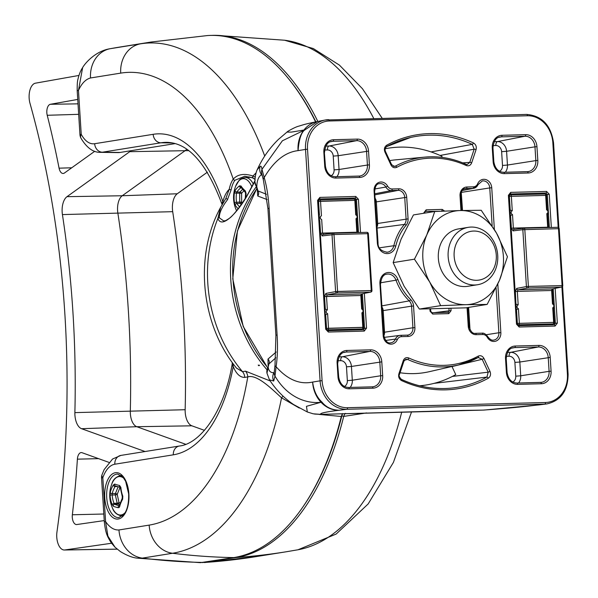 <?xml version="1.0" encoding="UTF-8"?>
<svg xmlns="http://www.w3.org/2000/svg" width="598" height="598" viewBox="0 0 598 598"><rect width="100%" height="100%" fill="white"/><g stroke="black" fill="none" stroke-linecap="round" stroke-linejoin="round"><path stroke-width="0.9" d="M185.709 444.292L136.77 426.71A14.539 7.595 88.5 0 1 130.312 411.215A598.209 312.567 -91.5 0 0 128.406 311.409A598.209 312.567 -91.5 0 0 117.843 212.985A14.539 7.595 88.5 0 1 122.239 195.748L184.999 150.763A43.609 22.784 -91.5 0 0 186.808 149.291M204.449 430.336L191.868 425.813A15.1 7.894 88.5 0 1 185.156 409.72A597.649 312.268 -91.5 0 0 183.25 310.003A597.649 312.268 -91.5 0 0 172.702 211.677A15.1 7.894 88.5 0 1 177.27 193.767L207.394 172.172M145.067 451.527L81.59 428.714A15.1 7.894 88.5 0 1 74.877 412.62A597.649 312.268 -91.5 0 0 72.971 312.904A597.649 312.268 -91.5 0 0 62.424 214.577A15.1 7.894 88.5 0 1 66.991 196.675L129.744 151.683A43.049 22.492 -91.5 0 0 130.992 150.703M78.943 75.453L35.469 83.174A13.971 7.303 -91.5 0 0 29.99 103.312A582.056 304.128 88.5 0 1 64.876 314.204A582.056 304.128 88.5 0 1 56.96 531.973A13.971 7.303 -91.5 0 0 64.352 550.003A13.971 7.303 -91.5 0 0 64.838 549.966L111.542 543.253M108.918 462.366L82.068 452.716A7.834 4.096 -91.5 0 0 81.268 452.581A7.834 4.096 -91.5 0 0 77.389 459.167A606.372 316.828 88.5 0 1 72.358 514.766A7.834 4.096 -91.5 0 0 76.589 524.558A7.834 4.096 -91.5 0 0 76.813 524.536L104.239 520.589M77.74 99.425L50.374 104.284A7.834 4.096 -91.5 0 0 47.227 115.279A606.372 316.828 88.5 0 1 59.075 168.165A7.834 4.096 -91.5 0 0 63.134 173.48A7.834 4.096 -91.5 0 0 64.464 172.994L94.731 151.301M241.674 187.742L240.919 187.712A28.33 12.02 165.8 0 0 236.86 192.018L236.494 193.259A28.33 24.877 93.1 0 0 236.546 202.259L236.935 203.537A28.33 13.634 13.9 0 0 239.566 206.863M242.332 202.849L241.659 202.079A1.45 1.046 -41.2 0 1 240.112 203.35L236.935 203.537A1.45 1.151 -30.8 0 0 235.253 205.129L234.438 202.46A29.713 26.088 -86.9 0 1 234.379 193.012L241.599 193.296L241.659 202.079L239.723 202.072A1.45 0.695 -93.3 0 0 239.835 202.804A1.45 0.695 -93.3 0 0 240.112 203.35L241.173 204.568M243.82 190.934L241.599 193.296A1.45 1.099 43.3 0 0 240.037 192.048A1.45 0.695 -89.4 0 0 239.671 193.289L239.723 202.072L234.438 202.46M238.168 208.777A29.713 14.3 -166.1 0 1 235.253 205.129M242.474 189.461L240.037 192.048L236.86 192.018A1.45 1.196 -147.2 0 1 235.164 190.418L234.379 193.012M245.845 197.347A29.713 24.466 92.4 0 1 246.122 193.573L245.554 193.565L245.27 198.282M241.166 187.72L240.919 187.712A1.45 0.964 -128.8 0 1 239.409 185.896A29.713 12.603 -14.2 0 0 235.164 190.418M246.122 193.573L245.315 190.897A1.45 0.912 131.6 0 0 245.255 192.287L245.554 193.565M245.255 192.287L240.874 187.271A1.45 1.159 -31.8 0 1 241.001 185.978L239.409 185.896M241.001 185.978A29.713 12.67 19.4 0 0 245.315 190.897M115.758 486.01L115.055 486.533A28.33 19.345 149.2 0 0 112.237 493.552L112.147 494.98A28.33 23.389 50.5 0 0 112.76 499.195A28.33 23.389 50.5 0 0 114.009 503.381L114.614 504.293A28.33 4.821 1 0 0 119.264 505.676A1.45 1.084 -77.8 0 0 118.21 507.695A29.713 5.061 -179 0 1 113.299 506.237A1.45 1.323 -66.5 0 1 114.614 504.293L117.761 504.047A1.45 1.218 106.5 0 0 119.024 502.582L120.101 502.896M110.077 495.518L110.264 492.505A1.45 0.897 -167.5 0 0 112.237 493.552L115.429 493.5A1.45 0.688 -90.8 0 0 115.339 494.935L117.148 503.135L114.009 503.381L112.028 504.331A29.713 24.533 -129.5 0 1 110.72 499.935A29.713 24.533 -129.5 0 1 110.077 495.518A1.45 0.538 -4 0 1 112.147 494.98L115.339 494.935A1.45 0.434 167.5 0 0 117.208 494.382L119.024 502.582A1.45 0.434 167.5 0 1 117.148 503.135A1.45 0.71 -94.6 0 0 117.761 504.047L119.548 504.577M120.318 487.647L119.966 487.542A1.45 0.792 21.9 0 0 119.697 487.243M118.112 486.824L115.429 493.5A1.45 0.792 -158.1 0 1 117.208 494.382L119.966 487.542A1.45 1.218 106.5 0 0 119.959 487.31M118.21 507.695L119.137 507.515L119.675 506.596A1.45 0.912 -166.9 0 1 119.249 505.736L122.216 498.343L122.298 496.684L120.25 487.377L115.384 485.935A1.45 1.331 -68.7 0 1 114.689 484.059L113.224 485.157A1.45 0.665 30.3 0 0 115.055 486.533L117.447 486.63M110.264 492.505A29.713 20.287 -30.8 0 1 113.224 485.157M120.198 487.37A1.45 1.084 -76.4 0 1 119.593 485.516A29.713 3.431 6.1 0 1 114.689 484.059M112.028 504.331L113.299 506.237M120.355 487.901A1.45 0.553 -4.5 0 1 120.871 487.422L119.593 485.516M122.298 496.684L122.822 496.235A29.713 22.911 55.5 0 1 120.871 487.422M122.216 498.343A1.45 0.65 29.6 0 0 122.627 499.248L122.822 496.235M122.627 499.248A29.713 18.665 143.5 0 0 119.675 506.596M461.305 228.645A29.078 24.727 80.9 0 0 458.517 228.907A29.078 24.727 80.9 0 0 438.491 259.906A29.078 24.727 80.9 0 0 464.952 286.577A29.078 24.727 80.9 0 0 467.741 286.315L477.555 284.738A29.078 24.727 -99.1 0 1 470.327 284.655A29.078 24.727 -99.1 0 1 448.111 255.735A29.078 24.727 -99.1 0 1 468.331 227.33A29.078 24.727 -99.1 0 1 475.56 227.412A29.078 24.727 -99.1 0 1 497.768 256.333A29.078 24.727 -99.1 0 1 477.555 284.738M487.153 304.419L466.089 304.681A47.249 40.186 80.9 0 0 499.487 280.23L487.153 304.419L465.872 307.843L419.37 309.061L404.076 286.188L393.155 262.604L401.109 239.118L413.45 214.929L434.731 211.505L426.778 234.992L414.436 259.188L429.738 282.062L440.651 305.645L419.37 309.061M434.731 211.505L460.168 210.541A47.249 40.186 80.9 0 1 496.527 233.16A47.249 40.186 80.9 0 1 499.487 280.23L507.44 256.736L496.527 233.16L481.226 210.279L460.168 210.541A47.249 40.186 80.9 0 0 426.778 234.992A47.249 40.186 80.9 0 0 429.738 282.062A47.249 40.186 -99.1 0 0 466.089 304.681L440.651 305.645M414.436 259.188L393.155 262.604M458.472 228.914A29.078 24.727 -99.1 0 1 461.215 228.66M472.981 279.999A24.712 21.02 80.9 0 0 496.213 259.502A24.712 21.02 80.9 0 0 477.428 231.344A24.712 21.02 80.9 0 0 454.203 251.833A24.712 21.02 80.9 0 0 472.981 279.999M371.747 290.635L371.949 290.576A1.45 1.45 0 0 1 370.782 292.093L361.611 293.924L370.782 292.093A1.45 1.248 78.7 0 1 370.603 292.116L336.928 293.005L327.211 294.844L361.431 293.947L370.603 292.116L336.928 293.005L327.211 294.844A1.45 1.218 79.2 0 1 325.88 293.431A1.45 1.218 79.2 0 0 327.211 294.844L326.523 296.414L327.211 294.844L361.431 293.947L360.826 295.509L361.431 293.947A1.45 1.248 78.7 0 0 361.611 293.924L361.611 293.924A1.45 1.248 -101.3 0 1 361.431 293.947L370.603 292.116A1.45 1.248 78.7 0 0 370.782 292.093A1.45 1.45 0 0 0 371.949 290.576L371.253 290.546L367.673 233.661A1.45 0.762 -91.5 0 0 366.88 232.33A1.45 0.762 -91.5 0 0 366.843 232.33A1.45 0.762 88.5 0 1 366.88 232.33A1.45 0.762 88.5 0 1 367.673 233.661L333.998 234.551L322.262 235.911A1.45 1.226 -97.1 0 1 323.309 234.438L323.309 234.438A1.45 1.226 82.9 0 0 322.262 235.911L320.558 233.25L319.758 220.617L320.558 233.25L322.262 235.911L333.998 234.551L337.578 291.435L335.598 291.585A1.45 1.218 79.2 0 0 336.928 293.005A1.45 1.218 -100.8 0 1 335.598 291.585L332.017 234.7A1.45 1.226 82.9 0 1 333.056 233.227A1.45 1.226 82.9 0 0 332.017 234.7L335.598 291.585L371.253 290.546L367.673 233.661L333.998 234.551A1.45 0.762 -91.5 0 0 333.206 233.213A1.45 0.762 -91.5 0 0 333.161 233.22A1.45 1.226 82.9 0 0 333.064 233.227L323.309 234.438A1.45 1.226 -97.1 0 1 323.413 234.431A1.45 1.226 82.9 0 0 323.309 234.438L333.064 233.227A1.45 1.226 82.9 0 1 333.161 233.22A1.45 0.762 88.5 0 1 333.206 233.213A1.45 0.762 88.5 0 1 333.998 234.551L337.578 291.435L371.253 290.546A1.45 0.762 88.5 0 1 370.603 292.116A1.45 0.762 -91.5 0 0 371.253 290.546L371.949 290.576L368.368 233.691L367.673 233.661L368.368 233.691A1.45 1.45 0 0 0 366.88 232.33L333.206 233.213A1.45 1.45 0 0 0 333.064 233.227A1.45 1.45 0 0 1 333.206 233.213L366.88 232.33A1.45 1.45 0 0 1 368.368 233.691L368.174 233.751M361.91 312.806A1.951 1.659 80.9 0 0 361.678 309.046L360.826 295.509L326.523 296.414L327.368 309.951A1.951 1.659 80.9 0 0 327.607 313.711L325.686 314.757L327.607 313.711L328.526 328.257L326.545 328.407L325.686 314.757L326.336 328.444L363.524 327.383A1.45 1.45 0 0 1 362.358 328.9L357.208 329.924L362.358 328.9A1.45 1.248 78.7 0 1 362.179 328.922L357.118 329.932L362.179 328.922A1.45 0.762 -91.5 0 0 362.829 327.353L361.91 312.806A1.951 1.659 80.9 0 0 361.678 309.046L360.826 295.509L324.542 296.563L325.334 309.196L324.542 296.563L325.88 293.431L335.598 291.585L325.88 293.431L324.542 296.563L326.523 296.414L327.368 309.951L325.334 309.196A3.409 2.9 -99.1 0 0 325.133 309.398A3.409 2.9 -99.1 0 1 325.334 309.196L327.368 309.951A1.951 1.659 80.9 0 0 327.607 313.711L328.526 328.257A1.45 0.762 88.5 0 1 327.868 329.819L326.628 330.059L327.868 329.819A1.45 1.218 79.2 0 1 326.545 328.407A1.45 1.218 79.2 0 0 327.868 329.819L362.179 328.922A1.45 1.248 78.7 0 0 362.358 328.9A1.45 1.45 0 0 0 363.524 327.383L362.829 327.353L361.91 312.806L362.463 313.793M323.413 234.431L322.539 233.1L323.413 234.431M356.894 232.592L356.842 232.196L356.894 232.592M319.414 215.063L318.555 201.414A1.45 1.226 82.9 0 1 319.594 199.941A1.45 1.226 82.9 0 0 318.555 201.414L320.535 201.257L321.447 215.811A1.951 1.659 80.9 0 0 321.687 219.571L322.539 233.1L320.558 233.25L356.842 232.196L355.989 218.666A1.951 1.659 80.9 0 0 355.75 214.906L354.838 200.36A1.45 0.762 -91.5 0 0 354.046 199.029A1.45 0.762 -91.5 0 0 354.001 199.029A1.45 0.762 -91.5 0 1 354.046 199.029A1.45 0.762 -91.5 0 1 354.838 200.36L320.535 201.257L321.447 215.811A1.951 1.659 80.9 0 0 321.687 219.571L322.539 233.1L356.842 232.196L355.989 218.666A1.951 1.659 80.9 0 0 355.75 214.906L354.838 200.36L318.555 201.414L319.414 215.063A3.409 2.9 -99.1 0 0 319.212 215.258A3.409 2.9 -99.1 0 1 319.414 215.063M547.94 324.908L552.993 323.899A1.45 0.762 -91.5 0 0 553.643 322.329L552.731 307.783A1.951 1.659 80.9 0 0 552.492 304.023L552.933 303.208M552.492 304.023L551.64 290.493L552.343 290.523L553.113 303.223M547.192 209.083L548.269 210.391M547.013 209.068L546.572 209.883L545.66 195.337A1.45 0.762 -91.5 0 0 544.86 194.006A1.45 0.762 -91.5 0 0 544.823 194.006L510.595 194.911M562.569 285.612L562.77 285.552A1.45 1.45 0 0 1 561.604 287.07A1.45 1.248 78.7 0 1 561.425 287.092L527.742 287.982A1.45 1.218 -100.8 0 1 526.412 286.562L516.702 288.408A1.45 1.218 79.2 0 0 518.032 289.821L552.253 288.924L561.425 287.092A1.45 0.762 -91.5 0 0 562.075 285.523L558.495 228.638A1.45 0.762 -91.5 0 0 557.702 227.307A1.45 0.762 -91.5 0 0 557.657 227.307L524.065 228.197M516.702 288.408L515.356 291.547L517.337 291.39L518.032 289.821L527.742 287.982A1.45 0.762 -91.5 0 0 528.393 286.412L526.412 286.562L522.831 229.677L513.084 230.888A1.45 1.226 82.9 0 1 514.13 229.415L514.13 229.415A1.45 1.226 82.9 0 1 514.228 229.408L513.353 228.077L511.372 228.234L513.084 230.888M515.954 304.375A3.409 2.9 -99.1 0 1 516.156 304.18L518.189 304.928A1.951 1.659 80.9 0 0 518.429 308.688L519.341 323.234A1.45 0.762 88.5 0 1 518.69 324.804L517.442 325.035M518.189 304.928L517.337 291.39L551.64 290.493L552.253 288.924A1.45 1.248 -101.3 0 0 552.432 288.901L552.432 288.901A1.45 1.248 -101.3 0 0 552.604 288.856M516.291 309.771L518.429 308.688M552.731 307.783L553.285 308.77M517.15 323.428L554.346 322.359L553.427 308.71M547.708 227.569L546.811 213.643A1.951 1.659 80.9 0 0 546.572 209.883M546.153 195.419L546.355 195.367A1.45 1.45 0 0 0 544.86 194.006L510.557 194.903A1.45 1.45 0 0 0 510.415 194.918A1.45 1.226 82.9 0 1 510.52 194.911A1.45 0.762 88.5 0 1 510.557 194.903A1.45 0.762 88.5 0 1 511.35 196.241L512.269 210.788A1.951 1.659 80.9 0 0 512.501 214.547L510.58 215.601L511.372 228.234M512.269 210.788L510.019 210.07M547.506 214.57L548.359 227.21L513.353 228.077L512.501 214.547M547.364 214.63L546.811 213.643M515.356 291.547L515.947 304.21M319.698 199.934A1.45 1.226 82.9 0 0 319.601 199.941L318.278 200.106L319.601 199.941A1.45 1.226 82.9 0 1 319.698 199.934A1.45 0.762 88.5 0 1 319.743 199.926A1.45 0.762 88.5 0 1 320.535 201.257A1.45 0.762 88.5 0 0 319.743 199.926A1.45 1.45 0 0 0 319.601 199.941A1.45 1.45 0 0 1 319.743 199.926L354.046 199.029A1.45 1.45 0 0 1 355.533 200.39L354.838 200.36L355.533 200.39L356.401 214.151L355.533 200.39A1.45 1.45 0 0 0 354.046 199.029L319.743 199.926A1.45 0.762 88.5 0 0 319.698 199.934M430.179 156.803A105.442 89.685 -99.1 0 1 465.872 164.271A1.45 0.665 114.6 0 1 466.044 164.301L466.044 164.301A1.45 0.665 114.6 0 1 466.201 165.504A103.992 88.452 80.9 0 0 430.949 158.134A103.992 88.452 80.9 0 0 396.743 167.328C394.351 168.315 392.423 167.522 390.957 164.958L384.933 152.049C383.856 149.081 384.447 146.802 386.719 145.194A1.45 0.733 61.3 0 1 386.659 146.592A1.45 0.733 61.3 0 1 386.562 146.63A127.15 108.148 80.9 0 1 410.564 137.48A127.15 108.148 80.9 0 1 428.766 135.178A127.15 108.148 80.9 0 1 472.271 144.372A1.45 0.665 114.8 0 0 473.407 142.915C475.873 144.395 476.748 146.637 476.053 149.649A1.45 0.396 -161.6 0 0 474.162 149.186L440.031 155.458M434.103 383.355L486.914 377.076L488.192 372.18L452.357 376.426M391.316 164.435L394.388 166.438L395.442 166.124A105.442 89.685 -99.1 0 1 425.036 157.102L395.353 159.875A107.423 91.374 80.9 0 0 389.717 160.608M396.743 167.328A1.45 0.733 61.6 0 0 395.442 166.124L393.357 166.281M400.062 372.741A107.423 91.374 80.9 0 0 414.01 373.615A107.423 91.374 80.9 0 0 429.386 371.664L458.442 364.989A105.442 89.685 -99.1 0 1 443.35 366.903A105.442 89.685 -99.1 0 1 407.604 359.428L404.39 360.25M408.733 357.97A1.45 0.665 -65.4 0 1 407.604 359.428L405.788 359.256L403.897 361.214A1.45 0.396 18.4 0 0 403.269 360.639C404.405 358 406.229 357.111 408.733 357.97A103.992 88.452 80.9 0 0 478.191 356.139C480.583 355.152 482.511 355.945 483.976 358.516L490.001 371.425C491.078 374.385 490.487 376.673 488.215 378.28A1.45 0.733 -118.7 0 0 486.914 377.076A127.15 108.148 80.9 0 1 450.855 388.162C433.984 389.672 417.494 386.742 401.385 379.364A1.45 0.665 -65.2 0 0 401.206 379.334M420.289 385.942L426.299 384.977A119.906 101.989 -99.1 0 0 455.758 374.602L452.013 366.581L482.16 359.271L478.191 357.499M447.999 312.306L447.984 312.306A1.45 0.762 -91.5 0 0 447.947 312.306L449.091 310.825L434.29 312.664M425.2 211.46L424.558 212.821L423.862 212.791L426.157 209.831L442.221 209.412L444.598 211.072M441.705 157.356L442.027 156.384A119.906 101.989 -99.1 0 0 388.252 148.199A119.906 101.989 -99.1 0 0 385.172 148.752M466.156 164.383L467.24 164.525L469.774 162.364L474.162 149.186L472.271 144.372L431.038 151.914M442.236 211.169L441.571 210.974A1.45 0.762 -91.5 0 0 442.221 209.412M476.053 149.649L471.665 162.835C470.529 165.467 468.705 166.356 466.201 165.504M488.215 378.28A128.607 109.389 -99.1 0 1 401.527 380.56C399.06 379.072 398.186 376.83 398.881 373.825A1.45 0.396 18.4 0 1 399.509 374.4L403.897 361.214M277.106 334.985A8.723 0.516 176.4 0 0 275.91 335.329L267.941 208.657A8.723 0.516 176.4 0 1 269.137 208.321L277.106 334.985C277.831 346.81 277.494 357.402 276.104 366.738C287.593 379.685 299.77 384.791 312.627 382.07C313.778 390.8 316.91 397.498 322.016 402.148C326.067 407.238 331.763 409.944 339.111 410.258C325.447 411.94 319.332 413.315 320.76 414.369A8.723 1.368 87.3 0 1 320.7 414.384L314.533 414.055M539.463 404.853L537.116 405.048C524.416 406.707 506.476 408.389 483.296 410.093A8.723 7.049 90.4 0 1 482.765 410.116L463.002 410.392A8.723 4.56 88.5 0 1 462.762 410.385M269.137 208.321C268.367 196.503 266.723 186.24 264.204 177.546C273.847 161.124 285.134 152.146 298.066 150.629C299.037 139.177 301.31 132.263 304.89 129.878L317.56 121.499L325.088 120.034A29.205 24.839 -99.1 0 1 328.586 119.652A1.45 0.762 88.5 0 1 328.653 119.645A1.45 0.762 88.5 0 1 329.446 120.975A27.755 23.606 80.9 0 0 307.529 149.246L322.09 380.679A27.755 23.606 80.9 0 0 347.483 407.709L545.488 402.499A27.755 23.606 80.9 0 0 567.405 374.228L568.1 374.258L562.569 286.382M268.054 365.52L268.001 359.054L276.171 351.998M257.29 190.299L257.745 196.017L267.142 199.583M275.842 357.754L268.876 363.995L268.151 367.209C268.808 371.126 270.745 372.935 273.951 372.644L274.19 372.689M273.72 381.031L269.451 379.79C275.85 389.694 283.901 397.947 293.596 404.547L307.327 411.985L306.445 406.334L321.014 402.26C306.961 404.024 287.541 397.603 274.99 376.082L273.72 381.031A8.723 8.581 -96.6 0 1 273.951 372.644L274.228 372.083M275.91 335.329L274.998 365.229A8.723 2.512 -171.4 0 0 276.104 366.738L274.99 376.082A8.723 7.318 -176.5 0 1 274.19 372.621L274.183 373.174M313.195 413.809L320.76 414.369L483.969 410.079L539.134 404.891A28.928 24.361 -97.1 0 1 539.09 404.898A28.928 24.361 -97.1 0 1 537.116 405.048L544.815 404.069L346.81 409.279A29.205 24.839 -99.1 0 1 320.087 380.836L312.627 382.07A28.928 24.892 82.6 0 0 321.014 402.26M321.051 402.297A28.928 24.899 82.6 0 0 339.111 410.258L346.81 409.279A1.45 0.762 -91.5 0 0 347.483 407.709M345.749 413.465A8.723 4.56 88.5 0 1 345.509 413.48L345.509 413.48A8.723 4.56 88.5 0 1 345.27 413.48M463.233 410.37A8.723 4.56 88.5 0 1 463.002 410.392L320.7 414.384M268.001 359.054A4.358 3.924 48.4 0 1 268.876 363.995L266.97 373.182A8.723 8.514 -10.1 0 1 268.151 367.209M363.464 329.76L363.442 329.76A1.45 0.762 -91.5 0 0 363.405 329.767L364.556 328.287L362.381 293.775M539.09 404.898L546.923 403.904A29.205 24.839 -99.1 0 1 544.815 404.069A1.45 0.762 88.5 0 0 545.488 402.499M518.414 325.686L554.226 324.744A1.45 0.762 88.5 0 1 554.264 324.744L554.331 324.736M554.226 324.744L555.37 323.264L557.351 323.114L555.056 326.074L519.169 327.016A1.45 0.762 -91.5 0 0 518.376 325.686A1.45 0.762 -91.5 0 0 518.331 325.686M266.439 194.298L257.985 190.889L256.811 186.98C256.848 180.94 258.403 176.814 261.49 174.586L261.872 174.16M260.205 166.326L257.23 169.712C262.387 158.268 269.444 148.177 278.391 139.446L286.958 132.106L291.376 132.106L304.89 129.878L282.391 140.784L261.976 169.316C261.61 166.775 261.027 165.773 260.205 166.326A8.723 8.529 55.6 0 0 261.49 174.586L262.268 175.819M322.09 380.679L320.087 380.836L305.526 149.403L298.066 150.629A28.928 24.832 -101.3 0 1 303.889 130.095M267.941 208.657L263.344 179.789A8.723 3.461 163.6 0 1 264.204 177.546L261.976 169.316A8.723 7.826 167.7 0 0 261.692 173.338L261.662 173.211M303.926 130.05A28.928 24.839 -101.3 0 1 317.261 121.558A28.928 24.839 -101.3 0 1 317.336 121.544A28.928 24.839 -101.3 0 1 317.441 121.521M257.237 169.705C257.439 169.301 255.234 172.815 254.89 181.725A8.723 8.23 0.7 0 0 254.89 181.732A8.723 8.23 0.7 0 0 256.811 186.98M257.745 196.017A4.358 4.037 -68.7 0 0 257.985 190.889L257.417 190.56L254.89 181.732M349.142 199.156L355.115 198.02A1.45 0.762 -91.5 0 0 355.765 196.45L358.426 199.284L356.445 199.433L355.115 198.02L319.04 198.984M549.353 227.524L547.267 194.417L545.937 192.997A1.45 0.762 -91.5 0 0 546.587 191.427L549.248 194.26L551.334 227.472M508.397 195.337L510.692 192.377A1.45 0.762 88.5 0 1 510.042 193.946L509.092 195.367L517.203 324.213L516.508 324.183L508.397 195.337L509.092 195.367M385.284 151.518L384.933 152.049M410.564 137.48L386.659 146.592C385.105 148.012 384.716 149.672 385.493 151.556L391.518 164.465L390.957 164.958M471.665 162.835A1.45 0.396 -161.6 0 0 469.774 162.364L462.747 162.873M483.976 358.516L482.16 359.271L488.192 372.18L490.001 371.425M401.527 380.56A1.45 0.665 -65.2 0 0 401.385 379.364C399.232 377.136 398.604 375.484 399.509 374.4M478.669 357.335L458.442 364.989A105.442 89.685 -99.1 0 0 478.034 357.574A1.45 0.733 -118.4 0 0 478.131 357.544A1.45 0.733 -118.4 0 0 478.191 356.139M517.203 324.213L518.376 325.686L554.264 324.744A1.45 0.762 88.5 0 1 555.056 326.074M546.101 194.634L549.248 194.26M440.053 211.266L425.507 211.4A1.45 0.762 -91.5 0 0 426.157 209.831M450.937 308.471L451.071 310.676L449.091 310.825L448.949 308.538M451.071 310.676L448.777 313.636A1.45 0.762 -91.5 0 0 447.984 312.306L431.92 312.732A1.45 0.762 -91.5 0 0 431.883 312.732M448.777 313.636L432.713 314.062A1.45 0.762 -91.5 0 0 431.92 312.732L430.747 311.259L430.052 311.229L429.91 309.009M364.346 293.379L366.537 328.13L363.143 328.459M318.921 199.029L319.227 198.962A1.45 0.762 -91.5 0 0 319.878 197.4L355.765 196.45M366.537 328.13L364.242 331.098A1.45 0.762 -91.5 0 0 363.442 329.76L327.555 330.709A1.45 0.762 -91.5 0 0 327.517 330.709M318.076 200.442L317.583 200.36L319.878 197.4M364.242 331.098L328.347 332.04A1.45 0.762 -91.5 0 0 327.555 330.709L326.381 329.236L325.686 329.206L317.583 200.36M326.187 329.296L318.278 200.39L319.055 198.984M426.299 384.977A119.906 101.989 -99.1 0 1 419.639 385.785M303.948 505.407A260.265 135.993 -91.5 0 0 341.839 415.827L342.624 413.562M344.919 413.502L343.715 416.41A261.618 136.695 88.5 0 1 236.21 557.523L202.46 562.583M366.552 412.926L343.715 416.41L341.839 415.827M211.625 35.394A261.625 136.695 88.5 0 1 215.975 35.334A261.625 136.695 88.5 0 1 317.837 121.446M315.587 121.902A261.618 136.695 -91.5 0 0 289.776 80.267L290.643 81.358A260.265 135.993 88.5 0 1 315.856 121.843M289.776 80.267A261.618 136.695 -91.5 0 0 207.379 35.566L150.973 42.047A772.377 656.955 80.9 0 0 140.493 43.833A255.675 133.586 88.5 0 1 264.72 156.041M252.722 177.756L244.694 176.268L234.902 180.275A1.45 1.017 -144.5 0 1 233.242 179.123A226.844 118.524 -91.5 0 0 120.721 73.12L90.53 77.972C85.708 79.242 81.687 83.391 78.465 90.433A8.723 0.516 176.4 0 0 77.194 90.784C77.135 84.595 77.381 80.812 77.919 79.429C78.914 74.802 80.491 70.848 82.644 67.574L78.465 90.433L81.223 134.258A31.761 16.595 -91.5 0 0 94.663 143.714A8.723 7.423 80.9 0 0 102.385 152.206A40.477 21.147 88.5 0 1 100.464 152.348L118.09 152.602A41.202 21.528 -91.5 0 0 120.049 152.46L175.192 143.602M234.902 180.275A21.76 11.369 -91.5 0 0 231.164 189.768L227.367 199.881C221.821 207.185 219.145 213.165 219.331 217.821L223.749 220.983C225.536 220.281 223.734 222.037 229.273 218.375C233.123 215.923 242.138 204.232 248.021 193.759M227.651 199.47A1.45 0.501 -147.4 0 0 225.708 198.775A1.45 0.501 -147.4 0 0 225.693 198.82L220.699 207.2L217.881 218.412A1.45 1.233 -19.7 0 1 219.331 217.821M254.898 181.403L248.32 193.498C240.456 208.672 222.097 230.596 217.881 218.412A134.468 114.375 80.9 0 0 242.504 371.664L245.539 371.171L270.229 380.963M248.417 193.333L248.185 193.707M231.164 189.768A1.45 0.486 -169 0 1 229.251 189.252A23.21 12.124 88.5 0 1 233.242 179.123C237.712 174.212 244.29 173.181 252.976 176.021A1.45 0.546 110.1 0 0 252.857 177.89L252.857 177.89A1.45 0.546 110.1 0 0 253.059 177.875M225.738 198.745L229.251 189.252C226.388 192.055 224.257 196.226 222.852 201.758L222.979 203.185M256.086 172.837L252.976 176.021L255.211 177.098M94.663 143.714L153.163 134.311A138.714 72.478 88.5 0 1 222.852 201.758A8.723 3.708 161.8 0 0 222.008 204.284L222.12 204.658M82.644 67.574C84.774 63.62 95.172 51.159 109.995 48.737L140.493 43.833A29.078 24.727 -99.1 0 0 120.721 73.12M342.594 413.562L341.817 415.804A260.22 135.963 88.5 0 1 307.125 500.519L306.4 501.655A261.625 136.695 -91.5 0 0 341.279 416.477L342.422 413.689M299.299 408.045L281.553 397.82A255.675 133.586 88.5 0 1 172.545 553.262L142.354 558.113L137.697 558.188L200.457 562.666L233.773 557.59A261.625 136.695 -91.5 0 0 306.4 501.655M233.011 363.547L233.22 366.552A138.714 72.478 88.5 0 1 173.323 454.824L114.831 464.22A31.761 16.595 -91.5 0 0 102.834 477.765L105.592 521.591L107.902 536.107L115.048 547.237L111.295 542.909C107.311 536.436 105.697 533.79 104.321 521.942A8.723 0.516 -3.6 0 1 105.592 521.591C109.628 527.466 114.083 530.254 118.965 529.963L149.156 525.111A226.844 118.524 -91.5 0 0 247.789 376.912A8.723 7.423 80.9 0 0 245.539 371.171M232.308 362.582L232.076 364.787A8.723 2.773 10.3 0 0 233.22 366.552C236.217 373.84 240.06 377.458 244.754 377.398A8.723 7.423 80.9 0 0 242.504 371.664L236.554 368.166C200.793 324.632 193.909 255.839 220.699 207.2L226.156 198.028M283.101 396.175A8.723 4.657 126.4 0 0 281.553 397.82C272.142 389.268 256.826 373.892 247.789 376.912L244.754 377.398M341.817 415.804L341.279 416.477L319.108 414.414M137.697 558.188L137.69 558.188C132.681 557.777 126.896 555.549 120.318 551.505L115.048 547.237M258.62 365.662L259.495 365.52L258.239 365.094L258.62 365.662L259.255 365.116M188.654 150.629L129.744 151.683M185.156 409.72L74.877 412.62M62.424 214.577L172.702 211.677M177.27 193.767L122.239 195.748L66.991 196.675M191.868 425.813L136.77 426.71L81.59 428.714M72.358 514.766L103.82 514.018M77.389 459.167L98.565 458.644M47.227 115.279L78.674 114.33M59.075 168.165L71.73 167.791M50.374 104.284L78.017 103.843M64.838 549.966L117.178 549.128M251.878 186.987A19.233 10.046 -91.5 0 0 238.684 181.037A19.233 10.046 -91.5 0 0 235.619 186.217L238.998 180.566C239.678 179.265 241.756 178.256 245.232 177.524A20.354 10.637 -91.5 0 1 253.365 184.154M236.247 210.04A19.233 10.046 -91.5 0 0 236.599 210.802L236.247 210.04A31.253 31.253 0 0 1 235.619 186.217M254.972 179.542A20.354 10.637 -91.5 0 0 250.031 177.397L245.232 177.524M124.13 478.564A19.233 10.046 -91.5 0 0 111.781 484.081A31.253 31.253 0 0 0 112.409 507.904A19.233 10.046 -91.5 0 0 125.034 512.755M336.928 293.005A1.45 0.762 -91.5 0 0 337.578 291.435A1.45 0.762 88.5 0 1 336.928 293.005M361.678 294.156L361.521 295.539L360.826 295.509L361.521 295.539L362.321 308.291L361.521 295.539L361.85 293.82M357.335 232.286L356.842 232.196L357.335 232.286M516.283 309.555A3.409 2.9 -99.1 0 0 516.5 309.742L517.36 323.383A1.45 1.218 79.2 0 0 518.69 324.804L552.993 323.899A1.45 1.248 78.7 0 0 553.172 323.877A1.45 1.45 0 0 0 554.346 322.359M547.215 209.128L546.355 195.367L509.16 196.413M510.318 194.933L510.415 194.918A1.45 1.226 82.9 0 0 509.369 196.391L510.229 210.04A3.409 2.9 -99.1 0 0 510.034 210.234M558.988 228.728L559.19 228.668A1.45 1.45 0 0 0 557.702 227.307L524.02 228.197A1.45 0.762 -91.5 0 1 524.812 229.527L528.393 286.412L562.77 285.552L559.19 228.668L522.831 229.677A1.45 1.226 82.9 0 1 523.878 228.204L514.13 229.415M514.228 229.408L523.781 228.219M328.526 328.257L362.829 327.353A1.45 0.762 -91.5 0 1 362.179 328.922L327.868 329.819A1.45 0.762 88.5 0 0 328.526 328.257M388.595 272.479A10.988 9.351 -99.1 0 1 397.887 279.55A50.546 42.996 80.9 0 0 410.729 299.665A8.701 7.4 -99.1 0 1 413.547 305.997L414.907 327.607A8.701 7.4 -99.1 0 1 408.038 336.472L401.422 336.644A5.838 4.971 80.9 0 0 397.296 339.664A8.701 7.4 -99.1 0 1 389.208 343.925A8.701 7.4 -99.1 0 1 383.191 335.695L379.917 283.669A10.988 9.351 -99.1 0 1 388.595 272.479M380.59 282.779L396.011 280.185A9.538 8.11 80.9 0 0 387.945 274.041A9.538 8.11 80.9 0 0 386.801 274.168C383.318 274.519 381.255 277.696 380.612 283.699L379.917 283.669M382.002 305.847L409.219 300.876A52.004 44.23 -99.1 0 1 396.011 280.185L397.887 279.55M558.166 227.367L552.844 142.787A27.755 23.606 80.9 0 0 527.451 115.765A1.45 0.762 -91.5 0 0 526.659 114.427A1.45 0.762 -91.5 0 0 526.606 114.435M527.451 115.765L329.446 120.975M552.844 142.787L553.539 142.817C550.945 125.199 541.982 115.735 526.659 114.427L325.088 120.034A29.205 24.839 -99.1 0 0 305.526 149.403L307.529 149.246M567.405 374.228L561.911 286.973M386.719 145.194A128.607 109.389 -99.1 0 1 429.409 133.608A128.607 109.389 -99.1 0 1 473.407 142.915M380.941 182.009A8.701 7.4 -99.1 0 1 387.639 186.172A5.838 4.971 80.9 0 0 392.131 188.968L398.746 188.796A8.701 7.4 -99.1 0 1 406.707 197.265L408.068 218.875A8.701 7.4 -99.1 0 1 406.057 225.334A50.546 42.996 80.9 0 0 395.779 246.055A10.988 9.351 -99.1 0 1 385.815 253.485A10.988 9.351 -99.1 0 1 377.345 242.893L374.079 190.867A8.701 7.4 -99.1 0 1 380.941 182.009M374.871 188.953L385.867 187.047A7.243 6.159 80.9 0 0 380.291 183.579A7.243 6.159 80.9 0 0 379.424 183.668C376.762 183.676 375.208 186.09 374.774 190.897L374.079 190.867M375.021 194.851L398.096 190.358L391.481 190.538A7.296 6.204 -99.1 0 1 385.867 187.047L387.639 186.172M460.953 210.518L460.026 195.86A8.701 7.4 -99.1 0 1 466.896 187.002L473.511 186.823A5.838 4.971 80.9 0 0 477.638 183.803A8.701 7.4 -99.1 0 1 483.789 179.303A8.701 7.4 -99.1 0 1 491.743 187.772L494.367 229.453M461.357 192.13A6.316 5.375 -99.1 0 1 461.379 192.377L489.762 187.922A7.243 6.159 80.9 0 0 483.139 180.873A7.243 6.159 80.9 0 0 482.272 180.962L478.221 184.49A1.45 0.456 -157 0 0 477.638 183.803M492.154 225.865L489.762 187.922L491.743 187.772M379.506 247.819L393.843 245.726A52.004 44.23 -99.1 0 1 404.412 224.407A7.243 6.159 80.9 0 0 406.087 219.025L404.726 197.415A7.243 6.159 80.9 0 0 398.096 190.358A1.45 0.762 -91.5 0 0 398.746 188.796M386.57 252.266A9.538 8.11 80.9 0 0 387.265 252.214A9.538 8.11 80.9 0 0 393.843 245.726L395.779 246.055M401.52 379.476A127.15 108.148 80.9 0 0 444.71 388.528A127.15 108.148 80.9 0 0 450.855 388.162M467.24 164.517L466.044 164.301C454.405 159.008 442.438 156.512 430.156 156.803L425.036 157.102A105.442 89.685 -99.1 0 1 430.126 156.803M431.958 312.732L447.947 312.306M492.266 147.856A12.334 10.487 -99.1 0 1 502.006 135.29L525.672 134.67A12.334 10.487 -99.1 0 1 536.952 146.674L537.819 160.443A12.334 10.487 -99.1 0 1 528.079 173.009L504.413 173.629A12.334 10.487 -99.1 0 1 493.133 161.624L492.266 147.856L492.961 147.885C493.686 141.053 496.048 137.42 500.055 137.002A10.876 9.254 80.9 0 1 501.356 136.86L498.829 137.353M336.009 178.062A12.334 10.487 -99.1 0 1 324.721 166.057L323.854 152.288A12.334 10.487 -99.1 0 1 333.594 139.723L357.26 139.102A12.334 10.487 -99.1 0 1 368.54 151.107L369.407 164.876A12.334 10.487 -99.1 0 1 359.675 177.442L336.009 178.062A1.45 0.762 -91.5 0 0 335.209 176.731A1.45 0.762 -91.5 0 0 335.172 176.731M538.925 345.405A12.334 10.487 -99.1 0 1 550.212 357.417L551.079 371.186A12.334 10.487 -99.1 0 1 541.34 383.744L517.674 384.372A12.334 10.487 -99.1 0 1 506.394 372.36L505.527 358.591A12.334 10.487 -99.1 0 1 515.259 346.033L538.925 345.405A1.45 0.762 88.5 0 1 538.275 346.975L514.609 347.595A10.876 9.254 80.9 0 0 513.308 347.737C509.309 348.163 506.947 351.788 506.222 358.621L507.089 372.39L506.394 372.36M497.805 284.05L500.855 332.6A8.701 7.4 -99.1 0 1 495.892 341.114A8.701 7.4 -99.1 0 1 487.295 337.294A5.838 4.971 80.9 0 0 482.803 334.499L476.187 334.678A8.701 7.4 -99.1 0 1 468.227 326.209L467.06 307.649M382.668 375.619A12.334 10.487 -99.1 0 1 372.928 388.177L349.262 388.805A12.334 10.487 -99.1 0 1 337.982 376.792L337.115 363.023A12.334 10.487 -99.1 0 1 346.855 350.458L370.521 349.837A12.334 10.487 -99.1 0 1 381.801 361.85L382.668 375.619L380.687 375.768L379.82 361.999A10.876 9.254 80.9 0 0 369.87 351.407L346.205 352.028A10.876 9.254 80.9 0 0 344.897 352.17C340.897 352.596 338.535 356.221 337.81 363.053L337.115 363.023M398.881 373.825L403.269 360.639M510.692 192.377L546.587 191.427M555.168 288.356L557.351 323.114M519.169 327.016L516.508 324.183M432.713 314.062L430.052 311.229M423.885 213.247L423.862 212.791M328.347 332.04L325.686 329.206M358.426 199.284L360.519 232.495M358.531 232.547L356.445 199.433L355.279 199.657M327.592 330.709L363.405 329.767M256.669 188.953A134.498 114.397 80.9 0 0 267.463 367.336M385.68 340.464L395.435 339.088A7.296 6.204 -99.1 0 1 400.062 335.358A7.296 6.204 -99.1 0 1 400.585 335.314A1.45 0.762 -91.5 0 1 400.63 335.314L384.148 337.377M383.684 335.784L383.886 335.725C385.433 341.301 387.751 343.656 390.838 342.796A7.243 6.159 80.9 0 0 395.435 339.088A1.45 0.456 23 0 1 397.296 339.664M382.092 307.193A6.316 5.375 -99.1 0 1 383.176 310.609L411.566 306.146A7.243 6.159 80.9 0 0 409.219 300.876A1.45 0.501 134.3 0 0 410.729 299.665M382.309 310.713L383.176 310.609L384.536 332.219L412.926 327.764L411.566 306.146L413.547 305.997M383.669 332.331L384.536 332.219A6.316 5.375 -99.1 0 1 383.879 335.68M407.275 335.142A7.243 6.159 80.9 0 0 407.731 335.104A7.243 6.159 80.9 0 0 412.926 327.764L414.907 327.607M400.667 335.314L407.208 335.142A1.45 0.762 -91.5 0 1 407.245 335.142L400.63 335.314A1.45 0.762 -91.5 0 1 401.422 336.644M343.678 352.521L346.205 352.028A1.45 0.762 -91.5 0 0 346.855 350.458M339.036 356.849L342.333 356.767L369.87 351.407A1.45 0.762 88.5 0 0 370.521 349.837M344.441 386.48A6.316 5.375 80.9 0 0 347.348 380.605L346.481 366.836A6.316 5.375 80.9 0 0 340.703 360.684A3.633 1.899 88.5 0 1 342.333 356.767A9.949 8.462 -99.1 0 1 351.437 366.454L381.801 361.85M346.481 366.836L351.437 366.454L352.304 380.223L380.687 375.768A10.876 9.254 80.9 0 1 372.883 386.786L372.135 386.846A1.45 0.762 -91.5 0 0 372.098 386.854L348.514 387.474M347.348 380.605L352.304 380.223A9.949 8.462 -99.1 0 1 350.159 387.422M372.173 386.846A10.876 9.254 80.9 0 0 372.883 386.786M340.703 360.684L337.87 360.758M553.202 288.752L555.37 323.264L553.957 323.436M486.219 334.738L498.874 332.75L496.048 287.788M487.587 336.667L487.811 336.704C489.889 339.462 491.848 340.591 493.679 340.09A7.243 6.159 80.9 0 0 498.874 332.75L500.855 332.6M470.035 329.969L468.615 307.402M475.432 333.348L481.973 333.176A1.45 0.762 88.5 0 1 482.01 333.168A1.45 0.762 88.5 0 1 482.803 334.499M518.571 382.997A9.949 8.462 80.9 0 0 520.709 375.791L549.099 371.336L548.231 357.567A10.876 9.254 80.9 0 0 538.275 346.975L510.737 352.334L507.448 352.416M540.585 382.414A10.876 9.254 80.9 0 0 541.295 382.361A10.876 9.254 80.9 0 0 549.099 371.336L551.079 371.186M506.282 356.326L509.115 356.251A6.316 5.375 -99.1 0 1 514.893 362.403L515.76 376.172L520.709 375.791L519.841 362.022L550.212 357.417M514.893 362.403L519.841 362.022A9.949 8.462 80.9 0 0 510.737 352.334A3.633 1.899 88.5 0 0 509.115 356.251M512.082 348.088L514.609 347.595A1.45 0.762 88.5 0 0 515.259 346.033M516.919 383.041L540.51 382.421A1.45 0.762 88.5 0 1 540.547 382.414A1.45 0.762 88.5 0 1 541.34 383.744M515.76 376.172A6.316 5.375 -99.1 0 1 512.845 382.047M377.106 228.055L404.412 224.407A1.45 0.62 -139.6 0 1 406.057 225.334M377.039 226.941A6.316 5.375 80.9 0 0 377.697 223.48L408.068 218.875M376.83 223.592L377.697 223.48L376.336 201.87L406.707 197.265M375.469 201.982L376.336 201.87A6.316 5.375 80.9 0 0 375.245 198.461M374.953 193.752L391.481 190.538A1.45 0.762 -91.5 0 0 392.131 188.968M330.417 141.786L332.944 141.292A10.876 9.254 80.9 0 0 331.643 141.434C327.644 141.853 325.282 145.486 324.55 152.318L323.854 152.288M335.254 176.731L358.837 176.111A1.45 0.762 -91.5 0 1 358.882 176.111A1.45 0.762 -91.5 0 1 359.675 177.442M336.898 176.687A9.949 8.462 80.9 0 0 339.044 169.488L367.426 165.033L366.559 151.264A10.876 9.254 80.9 0 0 356.61 140.665L332.944 141.292A1.45 0.762 -91.5 0 0 333.594 139.723M358.912 176.111A10.876 9.254 80.9 0 0 359.622 176.051A10.876 9.254 80.9 0 0 367.426 165.033L369.407 164.876M324.617 150.023L327.442 149.948A6.316 5.375 -99.1 0 1 333.228 156.093L334.088 169.869L339.044 169.488L338.176 155.719L368.54 151.107M333.228 156.093L338.176 155.719A9.949 8.462 80.9 0 0 329.072 146.024L356.61 140.665A1.45 0.762 -91.5 0 0 357.26 139.102M327.442 149.948A3.633 1.899 -91.5 0 1 329.072 146.024L325.775 146.114M334.088 169.869A6.316 5.375 -99.1 0 1 331.18 175.745M539.964 194.133L545.937 192.997L509.735 194.006M461.245 192.399L462.516 210.481M464.571 188.893L466.246 188.564A7.243 6.159 80.9 0 0 465.379 188.662C462.71 188.669 461.163 191.076 460.722 195.89L460.026 195.86M462.426 190.426L472.861 188.392L466.246 188.564A1.45 0.762 88.5 0 0 466.896 187.002M462.344 190.515L473.736 188.295L478.221 184.49A1.45 0.456 -157 0 1 478.019 184.618A7.296 6.204 -99.1 0 1 473.736 188.295A7.296 6.204 -99.1 0 1 472.861 188.392A1.45 0.762 88.5 0 0 473.511 186.823M494.187 141.681L497.484 141.591A9.949 8.462 -99.1 0 1 506.588 151.287L534.971 146.831A10.876 9.254 80.9 0 0 525.022 136.232L501.356 136.86A1.45 0.762 88.5 0 0 502.006 135.29M499.592 171.312A6.316 5.375 80.9 0 0 502.499 165.437L501.632 151.668A6.316 5.375 80.9 0 0 495.854 145.516A3.633 1.899 -91.5 0 1 497.484 141.591L525.022 136.232A1.45 0.762 -91.5 0 0 525.672 134.67M501.632 151.668L506.588 151.287L507.455 165.055L535.838 160.6L534.971 146.831L536.952 146.674M502.499 165.437L507.455 165.055A9.949 8.462 -99.1 0 1 505.31 172.254M527.324 171.678A10.876 9.254 80.9 0 0 528.034 171.619A10.876 9.254 80.9 0 0 535.838 160.6L537.819 160.443M503.666 172.299L527.249 171.678A1.45 0.762 88.5 0 1 527.287 171.678A1.45 0.762 88.5 0 1 528.079 173.009M495.854 145.516L493.021 145.591M504.413 173.629A1.45 0.762 -91.5 0 0 503.621 172.299A1.45 0.762 -91.5 0 0 503.583 172.306M493.133 161.624L493.828 161.654L492.961 147.885M324.721 166.057L325.417 166.087C326.568 172.859 329.834 176.41 335.209 176.731L359.622 176.051M324.355 152.37L325.417 166.087M377.345 242.893L378.048 242.923C377.839 248.058 380.911 251.153 387.265 252.214M374.572 190.956L378.048 242.923M506.887 372.449L507.089 372.39C508.233 379.169 511.499 382.713 516.881 383.034A1.45 0.762 88.5 0 1 517.674 384.372M505.527 358.591L506.222 358.621M516.844 383.041A1.45 0.762 88.5 0 1 516.881 383.034L541.295 382.361M468.727 326.291L468.227 326.209M475.358 333.348A1.45 0.762 88.5 0 1 475.395 333.348A1.45 0.762 88.5 0 1 476.187 334.678M467.748 307.536L468.922 326.239C470.566 331.524 472.726 333.893 475.395 333.348L482.01 333.168C483.812 332.832 485.748 334.013 487.811 336.704L487.295 337.294M337.608 363.113L338.677 376.822L337.982 376.792M338.475 376.882L338.677 376.822C339.828 383.602 343.088 387.145 348.47 387.467A1.45 0.762 88.5 0 1 349.262 388.805M348.432 387.474A1.45 0.762 88.5 0 1 348.47 387.467L372.135 386.846A1.45 0.762 -91.5 0 1 372.928 388.177M380.41 283.758L383.886 335.725L383.191 335.695M408.038 336.472A1.45 0.762 -91.5 0 0 407.245 335.142L407.731 335.104M235.904 557.216L236.21 557.523A772.377 656.955 80.9 0 0 286.18 551.782L255.989 556.633A772.377 656.955 80.9 0 1 206.018 562.374L205.742 562.098M373.743 118.456A255.675 133.586 -91.5 0 0 284.588 40.23L313.315 48.558L339.462 65.152L362.448 88.706L382.152 118.232M411.603 411.745L393.402 462.418L368.166 503.95L336.151 534.059L297.998 549.771A255.675 133.586 -91.5 0 0 401.744 412M153.163 134.311A8.723 7.423 80.9 0 0 160.884 142.802L102.385 152.206L120.049 152.46M222.008 204.284C206.818 163.605 188.505 142.959 167.066 142.354A129.998 67.925 -91.5 0 0 160.884 142.802L172.68 142.974M77.194 90.784L79.953 134.61A8.723 0.516 176.4 0 1 81.223 134.258A8.723 5.12 152.1 0 0 80.947 138.145C86.717 147.811 93.221 152.55 100.464 152.348M90.53 77.972A29.078 24.727 -99.1 0 1 110.301 48.685A772.377 656.955 80.9 0 1 120.781 46.898L150.973 42.047M266.94 369.684A134.468 114.375 -99.1 0 1 230.768 279.55A134.468 114.375 -99.1 0 1 255.951 187.174M106.728 497.656A21.782 11.377 -91.5 0 0 118.733 517.606L123.779 514.579C127.21 510.49 128.839 503.628 128.675 493.985L125.655 481.3L122.725 476.755L117.589 474.057A21.782 11.377 -91.5 0 0 106.728 497.656M102.019 474.737A8.723 8.723 0 0 0 101.563 478.116A8.723 0.516 -3.6 0 1 102.834 477.765A8.723 4.321 19 0 1 102.019 474.737L104.127 469.632L112.536 459.025L120.878 455.414L179.378 446.018A8.723 7.423 80.9 0 0 173.323 454.824M120.878 455.414A8.723 7.423 80.9 0 0 114.831 464.22M203.582 562.441A772.377 656.955 80.9 0 1 142.354 558.113A29.078 24.727 -99.1 0 1 118.965 529.963M233.773 557.59A772.377 656.955 -99.1 0 1 172.545 553.262A29.078 24.727 -99.1 0 1 149.156 525.111M104.755 497.805A23.232 12.139 88.5 0 1 115.362 472.719A23.232 12.139 88.5 0 1 128.884 493.926A23.232 12.139 88.5 0 1 118.277 519.012A23.232 12.139 88.5 0 1 104.755 497.805M247.946 177.457A21.349 11.153 88.5 0 1 249.179 176.814M64.352 550.003L117.215 549.158M252.132 177.636L250.031 177.397M121.401 475.388C116.259 476.471 113.052 479.364 111.781 484.081M122.47 516.074C117.283 515.267 113.926 512.538 112.409 507.904M468.331 227.33L458.517 228.907M363.375 309.555L362.321 308.262L363.375 309.555M357.454 215.415L356.401 214.121L357.454 215.415M362.657 313.621L363.524 327.383L362.657 313.621M356.737 219.481L357.537 232.226L356.737 219.481M357.626 218.173L356.737 219.548L357.626 218.173M363.547 312.313L362.665 313.688L363.547 312.313M554.197 304.531L553.143 303.238M553.172 323.877L548.03 324.908M552.672 288.797L552.343 290.523M561.604 287.07L552.432 288.901M548.448 213.15L547.559 214.525M554.368 307.29L553.479 308.665M371.949 290.576L368.368 233.691M558.891 227.875L553.539 142.817M307.335 411.992L313.225 413.816M274.998 365.229L274.19 372.621M266.97 373.182L269.451 379.79M483.969 410.079L482.765 410.116M286.958 132.098C287.384 131.313 295.726 126.791 298.708 126.178C305.316 124.152 305.369 124.078 317.336 121.544M317.904 121.439L317.261 121.558M263.344 179.789L261.692 173.338M267.411 367.501L243.222 326.493L232.772 278.862L237.443 230.88L256.617 188.848M528.034 171.619L503.621 172.299C498.246 171.977 494.98 168.427 493.828 161.654M461.641 210.503L460.722 195.89M546.923 403.904C560.872 400.727 567.928 390.845 568.1 374.258M430.605 309.002L430.747 311.259M385.187 148.693L388.252 148.199M204.441 562.561L255.989 556.633M297.998 549.771L286.18 551.782M284.588 40.23L215.975 35.334M255.174 180.245L248.2 193.46M244.866 176.275L252.857 177.89L255.002 179.138M79.953 134.61A8.723 8.723 0 0 0 80.947 138.145M110.002 48.737L120.781 46.898M179.378 446.018C200.27 443.895 224.093 411.544 232.076 364.787M104.321 521.942L101.563 478.116"/></g></svg>
